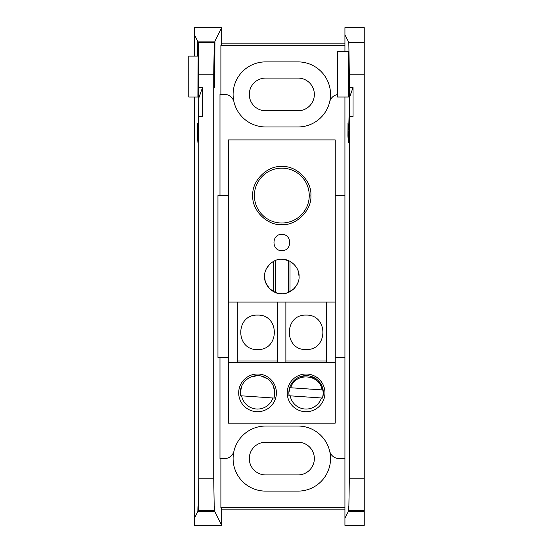 <?xml version="1.0" encoding="UTF-8"?>
<svg xmlns="http://www.w3.org/2000/svg" width="553" height="553" viewBox="0 0 553 553"><rect width="100%" height="100%" fill="white"/><g stroke="black" fill="none" stroke-linecap="round" stroke-linejoin="round"><path stroke-width="0.83" d="M198.831 478.207L198.285 510.557L214.267 510.557L213.721 478.207L198.831 478.207L198.831 116.407L202.516 116.407L202.516 87.609L198.831 87.609L198.769 98.068C198.582 117.962 198.292 128.4 197.898 129.388L197.449 123.623M198.596 129.388L197.898 129.388M197.497 124.231L197.4 135.962L197.898 142.335L198.831 116.407M213.721 478.207L213.721 74.793L214.267 42.443L214.654 87.305L214.937 41.102L221.663 27.65L221.663 43.846L220.889 45.387L220.889 94.425M214.44 70.86L214.654 87.305L214.875 70.86L214.44 70.86M265.64 126.955A32.53 32.53 0 0 1 233.974 101.897A32.53 32.53 0 0 0 265.64 126.955L298.005 126.955A32.53 32.53 0 0 0 329.664 101.897A32.53 32.53 0 0 0 298.005 61.888L265.64 61.888A32.53 32.53 0 0 0 233.974 101.897A9.712 9.712 0 0 0 224.525 94.425L219.983 94.425L219.983 195.575L217.958 195.575L217.958 357.425L219.983 357.425L219.983 458.575L224.525 458.575A9.712 9.712 0 0 0 233.974 451.103A32.53 32.53 0 0 0 265.64 491.112L298.005 491.112A32.53 32.53 0 0 0 329.664 451.103A32.53 32.53 0 0 0 298.005 426.045L265.64 426.045A32.53 32.53 0 0 0 233.974 451.103A32.53 32.53 0 0 1 265.64 426.045M220.889 458.575L220.889 507.613L221.663 509.154L221.663 525.35L214.688 511.407C214.605 505.248 214.516 505.069 214.426 510.875C214.516 505.069 214.605 505.248 214.688 511.407L197.863 511.407C197.946 505.248 198.036 505.069 198.126 510.875L214.267 510.557M214.377 42.222L198.174 42.222L198.133 56.116L188.76 56.116L188.76 97.017L197.898 97.017L198.133 56.116M198.174 42.222L198.831 74.793L213.721 74.793M198.831 87.609L198.831 74.793M221.663 525.35L194.428 525.35L194.428 518.285L197.863 511.407C197.946 505.248 198.036 505.069 198.126 510.875L198.285 510.557M344.941 43.846L221.663 43.846M221.663 27.65L194.428 27.65L194.428 34.715L197.621 41.102L214.937 41.102M221.663 509.154L344.941 509.154M275.346 260.525L275.346 292.475M288.3 292.475L288.3 260.525M220.889 507.613L344.941 507.613M298.005 426.045A32.53 32.53 0 0 1 329.664 451.103A9.712 9.712 0 0 0 339.12 458.575L344.941 458.575M219.983 357.425L228.41 357.425M335.229 357.425L344.941 357.425L344.941 195.575L335.229 195.575M228.41 195.575L219.983 195.575M298.005 126.955A32.53 32.53 0 0 0 329.664 101.897A9.712 9.712 0 0 1 337.496 94.556M220.889 45.387L344.941 45.387M197.663 56.116L197.621 41.102M194.428 518.285L194.428 97.017M194.428 56.116L194.428 34.715M198.769 120.775L198.769 98.068L202.516 87.609M298.005 110.766L265.64 110.766A16.348 16.348 0 0 1 249.292 94.425A16.348 16.348 0 0 1 265.64 78.077L298.005 78.077A16.348 16.348 0 0 1 314.353 94.425A16.348 16.348 0 0 1 298.005 110.766M265.64 442.234L298.005 442.234A16.348 16.348 0 0 1 314.353 458.575A16.348 16.348 0 0 1 298.005 474.923L265.64 474.923A16.348 16.348 0 0 1 249.292 458.575A16.348 16.348 0 0 1 265.64 442.234M281.823 293.74C290.498 294.396 299.719 285.182 299.062 276.5C299.719 267.825 290.505 258.604 281.823 259.26C273.141 258.604 263.926 267.818 264.583 276.5C263.926 285.175 273.141 294.396 281.823 293.74L277.779 293.256L273.638 291.673L273.624 261.334M290.021 261.334L290.021 291.666L291.472 290.781M273.403 386.112L274.779 392.865L273.984 398.056A17.24 17.24 0 0 0 257.546 375.632A17.24 17.24 0 0 0 240.555 395.754L240.306 392.865L241.689 386.112M321.957 386.112L323.339 392.865L322.537 398.056A17.24 17.24 0 0 0 306.099 375.632A17.24 17.24 0 0 0 289.108 395.754L288.86 392.865L290.242 386.112M281.823 168.147C297.307 168.236 309.203 180.596 309.258 195.589C309.21 210.541 297.307 222.921 281.823 223.011L281.719 223.011C266.311 222.873 254.408 210.513 254.387 195.527C254.456 180.582 266.38 168.223 281.823 168.147M309.687 376.005L315.977 378.743M318.438 380.83L320.443 383.305M285.866 362.602L285.866 360.985L326.332 360.985L326.332 362.602M261.134 376.005L267.424 378.743M269.885 380.83L271.882 383.305M237.313 362.602L237.313 360.985L277.779 360.985L277.779 362.602M269.373 288.424L265.793 282.846M257.546 315.099C279.894 314.346 279.922 350.27 257.567 349.572L257.546 349.572C235.163 350.312 235.205 314.332 257.546 315.099M269.836 288.887L272.173 290.781M277.779 293.256L275.366 292.482L269.691 288.742M306.099 315.099C328.447 314.346 328.475 350.27 306.12 349.572L306.099 349.572C283.724 350.312 283.765 314.332 306.099 315.099M257.546 411.722A18.857 18.857 0 0 0 276.403 392.865A18.857 18.857 0 0 0 257.546 374.015A18.857 18.857 0 0 0 238.689 392.865A18.857 18.857 0 0 0 257.546 411.722M306.099 411.722A18.857 18.857 0 0 0 324.957 392.865A18.857 18.857 0 0 0 306.099 374.015A18.857 18.857 0 0 0 287.242 392.865A18.857 18.857 0 0 0 306.099 411.722M335.229 362.602L335.229 302.069L228.41 302.069L228.41 362.602L335.229 362.602L335.229 423.135L228.41 423.135L228.41 362.602M281.823 259.26L288.168 260.477M290.035 261.341L294.009 264.313M296.982 268.288L297.846 270.154M298.454 271.972L299.062 276.5M298.454 281.028L297.846 282.846M265.191 281.028L264.583 276.5M265.191 271.972L265.793 270.154M266.664 268.288L269.636 264.313M273.611 261.341L275.477 260.477M335.229 302.069L335.229 139.902L228.41 139.902L228.41 302.069M281.823 224.629C296.394 225.776 312.023 210.147 310.876 195.575C312.023 181.011 296.394 165.375 281.823 166.522C267.251 165.375 251.622 181.004 252.769 195.575C251.622 210.147 267.251 225.776 281.823 224.629M281.823 250.606C292.261 251.062 292.261 233.96 281.823 234.417C271.385 233.96 271.385 251.062 281.823 250.606M294.099 288.597L297.21 284.27L294.749 287.899M293.823 288.873L288.251 292.489L285.866 293.256M293.394 289.274L293.85 288.846M245.2 380.837L247.675 378.736M250.599 377.091L257.546 375.632M293.754 380.837L296.228 378.736M299.152 377.091L306.099 375.632M272.899 397.98L241.633 395.83A16.182 16.182 0 0 0 272.899 397.98L274.336 398.084M241.633 395.83L240.23 395.734M323.09 389.983L323.45 390.01M290.747 387.757L322.012 389.906C319.959 373.911 294.97 372.183 290.747 387.757M321.452 397.98L290.187 395.83A16.182 16.182 0 0 0 321.452 397.98L322.89 398.084M290.187 395.83L288.784 395.734M349.351 87.595L349.282 98.054C349.102 117.955 348.812 128.393 348.418 129.374L348.01 124.218L347.913 135.955L348.418 142.321L349.351 116.4L353.035 116.4L353.035 87.595L349.351 87.595L349.351 74.8L364.24 74.8L364.24 27.657L344.941 27.657L344.941 34.721L348.805 42.45L349.351 74.8M349.116 129.374L348.418 129.374M337.496 51.692L348.418 51.692L348.812 74.351L348.418 97.01L337.496 97.01L337.496 51.692M348.646 510.868L364.24 510.868L364.24 478.2L349.351 478.2L348.805 510.55L348.514 506.403L348.383 511.394L344.941 518.279L344.941 525.343L364.24 525.343L364.24 511.394L348.383 511.394M364.24 510.868L364.24 511.394M364.24 478.2L364.24 74.8M349.351 478.2L349.351 116.4M344.941 34.721L344.941 51.692M344.941 97.01L344.941 518.279M348.01 124.218L347.961 123.616M353.035 87.595L349.282 98.054L349.282 120.768M197.4 135.962L198.403 135.962M214.267 42.443L198.285 42.443M214.868 63.671L214.44 63.671M347.913 135.955L348.922 135.955M348.805 42.45L364.24 42.45M348.805 510.55L364.24 510.55M277.779 302.069L277.779 360.985M326.332 302.069L326.332 360.985M285.866 302.069L285.866 360.985M237.313 302.069L237.313 360.985"/></g></svg>
